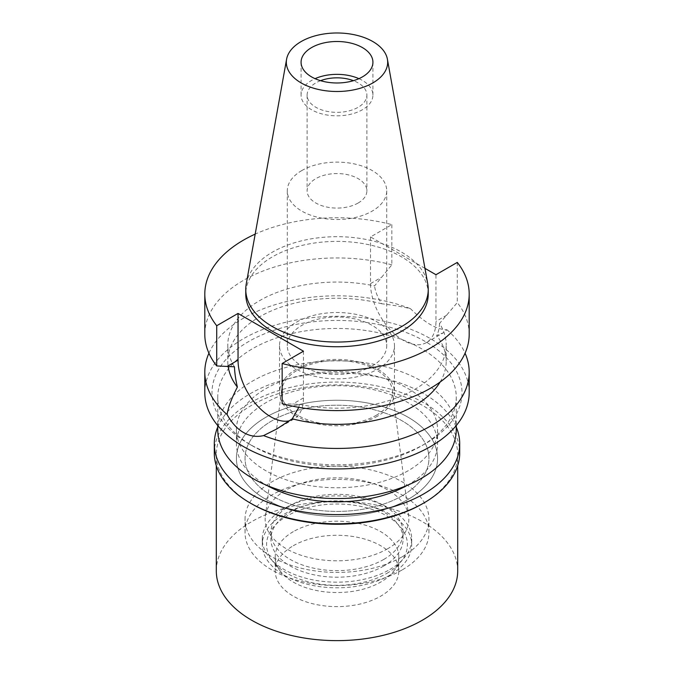 <?xml version="1.0" encoding="UTF-8"?>
<svg xmlns="http://www.w3.org/2000/svg" width="674" height="674" viewBox="0 0 674 674"><rect width="100%" height="100%" fill="white"/><g stroke="black" fill="none" stroke-linecap="round" stroke-linejoin="round"><path stroke-width="0.51" stroke-dasharray="3.37 2.53" d="M246.246 283.939A91.243 52.682 180 0 1 272.481 252.127A91.243 52.682 180 0 1 367.515 239.733A91.243 52.682 180 0 1 427.754 283.939M428.243 294.066A91.243 52.682 0 0 0 371.913 245.403A91.243 52.682 0 0 0 272.481 256.819A91.243 52.682 0 0 0 245.757 294.066M424.957 268.353L370.531 236.936L391.847 224.627A132.197 76.322 180 0 0 255.193 234.114M370.531 236.936L370.531 283.628A46.27 26.716 -120 0 0 390.726 330.193A46.27 26.716 -120 0 0 426.381 342.586A46.27 26.716 -120 0 0 435.96 321.405L435.96 274.714M391.847 224.627L391.847 264.831L374.55 285.911A109.205 63.053 180 0 0 227.795 345.113L227.795 361.289A109.205 63.053 0 0 0 228.157 366.42M234.451 366.791A109.205 63.053 180 0 1 227.795 345.113M391.847 264.831A132.197 76.322 0 0 0 204.803 334.27M303.469 351.205L303.469 397.896A46.27 26.716 60 0 1 293.889 419.076A46.27 26.716 60 0 1 289.525 420.787M282.153 403.718L299.45 404.316A109.205 63.053 180 0 0 446.205 345.113L446.205 361.289A109.205 63.053 0 0 0 436.634 335.475L443.484 332.712L446.921 329.729C437.005 329.847 424.847 322.829 410.441 308.667C402.597 306.78 393.018 305.145 381.703 303.763C377.701 297.504 375.317 291.556 374.55 285.911M469.197 334.27A132.197 76.322 0 0 0 457.284 302.609L439.549 323.436A109.205 63.053 180 0 1 446.205 345.113M457.284 262.405L457.284 302.609M439.549 323.436C439.322 328.516 438.353 332.526 436.634 335.475M208.932 353.201A132.197 76.322 180 0 1 243.525 318.153A132.197 76.322 180 0 1 410.441 308.667M381.703 303.763A109.205 63.053 0 0 0 227.795 361.289M298.818 407.34L299.45 404.316M469.197 392.622A132.197 76.322 0 0 0 387.592 322.105A132.197 76.322 0 0 0 243.525 338.651A132.197 76.322 0 0 0 204.803 392.622M440.13 382.023A109.205 63.053 0 0 0 446.205 361.289M446.921 329.729A132.197 76.322 180 0 1 465.068 353.201M425.395 443.652A125.01 72.177 180 0 1 248.605 443.652A125.01 72.177 180 0 1 248.605 341.583A125.01 72.177 180 0 1 425.395 341.583A125.01 72.177 180 0 1 425.395 443.652L421.334 446.003A119.264 68.858 180 0 1 252.666 446.003A119.264 68.858 180 0 1 217.736 397.315A119.264 68.858 180 0 1 252.666 348.627A119.264 68.858 180 0 1 382.638 333.697A119.264 68.858 180 0 1 456.264 397.315A119.264 68.858 180 0 1 421.334 446.003L425.395 443.652M456.264 429.692A119.264 68.858 0 0 0 382.638 366.083A119.264 68.858 0 0 0 252.666 381.004A119.264 68.858 0 0 0 217.736 429.692M408.124 470.755A100.586 58.074 180 0 1 298.506 483.342A100.586 58.074 180 0 1 236.414 429.692A100.586 58.074 180 0 1 265.876 388.628A100.586 58.074 180 0 1 375.494 376.041A100.586 58.074 180 0 1 437.586 429.692A100.586 58.074 180 0 1 408.124 470.755M408.124 499.383A100.586 58.074 0 0 0 437.586 458.32A100.586 58.074 0 0 0 375.494 404.67A100.586 58.074 0 0 0 265.876 417.257A100.586 58.074 0 0 0 236.414 458.32A100.586 58.074 0 0 0 298.506 511.97A100.586 58.074 0 0 0 408.124 499.383A100.586 58.074 180 0 1 298.506 511.97A100.586 58.074 180 0 1 236.414 458.32A100.586 58.074 180 0 1 265.876 417.257A100.586 58.074 180 0 1 375.494 404.67A100.586 58.074 180 0 1 437.586 458.32A100.586 58.074 180 0 1 408.124 499.383M402.024 495.862A91.959 53.094 180 0 1 301.809 507.37A91.959 53.094 180 0 1 245.041 458.32A91.959 53.094 180 0 1 271.976 420.778A91.959 53.094 180 0 1 372.191 409.27A91.959 53.094 180 0 1 428.959 458.32A91.959 53.094 180 0 1 402.024 495.862A91.959 53.094 0 0 0 428.959 458.32A91.959 53.094 0 0 0 372.191 409.27A91.959 53.094 0 0 0 271.976 420.778A91.959 53.094 0 0 0 245.041 458.32A91.959 53.094 0 0 0 301.809 507.37A91.959 53.094 0 0 0 402.024 495.862M402.024 556.867A91.959 53.094 0 0 0 428.959 519.325A91.959 53.094 0 0 0 372.191 470.275A91.959 53.094 0 0 0 271.976 481.784A91.959 53.094 0 0 0 245.041 519.325A91.959 53.094 0 0 0 301.809 568.384A91.959 53.094 0 0 0 402.024 556.867M387.803 548.661A71.848 41.476 180 0 1 307.058 557.036A71.848 41.476 180 0 1 265.354 516.242A71.848 41.476 180 0 1 286.197 489.998A71.848 41.476 180 0 1 362.005 480.444A71.848 41.476 180 0 1 408.646 516.242A71.848 41.476 180 0 1 387.803 548.661M376.269 415.294A55.538 32.066 0 0 0 392.378 390.238A55.538 32.066 0 0 0 356.327 362.561A55.538 32.066 0 0 0 297.731 369.95A55.538 32.066 0 0 0 281.622 390.238A55.538 32.066 0 0 0 313.857 421.764A55.538 32.066 0 0 0 376.269 415.294M377.642 416.085A57.475 33.186 180 0 1 315.002 423.28A57.475 33.186 180 0 1 279.525 392.622A57.475 33.186 180 0 1 296.358 369.158A57.475 33.186 180 0 1 358.998 361.963A57.475 33.186 180 0 1 394.475 392.622A57.475 33.186 180 0 1 377.642 416.085M377.642 369.158A57.475 33.186 0 0 0 394.475 345.686A57.475 33.186 0 0 0 358.998 315.036A57.475 33.186 0 0 0 296.358 322.223A57.475 33.186 0 0 0 279.525 345.686A57.475 33.186 0 0 0 315.002 376.345A57.475 33.186 0 0 0 377.642 369.158M372.158 365.99A49.716 28.704 180 0 1 317.976 372.208A49.716 28.704 180 0 1 287.284 345.686A49.716 28.704 180 0 1 301.842 325.39A49.716 28.704 180 0 1 356.024 319.173A49.716 28.704 180 0 1 386.716 345.686A49.716 28.704 180 0 1 372.158 365.99M301.842 170.53A49.716 28.704 0 0 0 287.284 190.826A49.716 28.704 0 0 0 317.976 217.34A49.716 28.704 0 0 0 372.158 211.122A49.716 28.704 0 0 0 386.716 190.826A49.716 28.704 0 0 0 356.024 164.304A49.716 28.704 0 0 0 301.842 170.53M358.13 203.026A29.883 17.254 180 0 1 325.559 206.766A29.883 17.254 180 0 1 307.117 190.826A29.883 17.254 180 0 1 315.87 178.618A29.883 17.254 180 0 1 348.441 174.886A29.883 17.254 180 0 1 366.883 190.826A29.883 17.254 180 0 1 358.13 203.026M320.563 80.678A29.883 17.254 0 0 0 315.87 82.885A29.883 17.254 0 0 0 307.117 95.085A29.883 17.254 0 0 0 325.559 111.033A29.883 17.254 0 0 0 358.13 107.292A29.883 17.254 0 0 0 366.883 95.085A29.883 17.254 0 0 0 353.437 80.678M358.93 78.664A35.924 20.742 180 0 1 372.924 95.085A35.924 20.742 180 0 1 362.401 109.752A35.924 20.742 180 0 1 323.25 114.251A35.924 20.742 180 0 1 301.076 95.085A35.924 20.742 180 0 1 311.599 80.425A35.924 20.742 180 0 1 315.07 78.664M407.222 485.347A100.586 58.074 0 0 0 408.124 484.833A100.586 58.074 0 0 0 437.586 443.77A100.586 58.074 0 0 0 375.494 390.12A100.586 58.074 0 0 0 265.876 402.707A100.586 58.074 0 0 0 236.414 443.77A100.586 58.074 0 0 0 266.778 485.347M402.024 570.01A91.959 53.094 180 0 1 301.809 581.519A91.959 53.094 180 0 1 245.041 532.468A91.959 53.094 180 0 1 271.976 494.927A91.959 53.094 180 0 1 372.191 483.418A91.959 53.094 180 0 1 428.959 532.468A91.959 53.094 180 0 1 402.024 570.01M383.742 559.454A66.094 38.157 0 0 0 403.094 532.468A66.094 38.157 0 0 0 362.292 497.21A66.094 38.157 0 0 0 290.258 505.483A66.094 38.157 0 0 0 270.906 532.468A66.094 38.157 0 0 0 311.708 567.727A66.094 38.157 0 0 0 383.742 559.454M383.742 566.025A66.094 38.157 180 0 1 311.708 574.299A66.094 38.157 180 0 1 270.906 539.04A66.094 38.157 180 0 1 290.258 512.055A66.094 38.157 180 0 1 362.292 503.781A66.094 38.157 180 0 1 403.094 539.04A66.094 38.157 180 0 1 383.742 566.025M389.833 569.538A74.721 43.136 0 0 0 411.721 539.04A74.721 43.136 0 0 0 365.594 499.181A74.721 43.136 0 0 0 284.167 508.533A74.721 43.136 0 0 0 262.279 539.04A74.721 43.136 0 0 0 308.406 578.89A74.721 43.136 0 0 0 389.833 569.538M389.833 575.175A74.721 43.136 180 0 1 308.406 584.526A74.721 43.136 180 0 1 262.279 544.668A74.721 43.136 180 0 1 284.167 514.169A74.721 43.136 180 0 1 365.594 504.818A74.721 43.136 180 0 1 411.721 544.668A74.721 43.136 180 0 1 389.833 575.175M386.792 573.414A70.416 40.651 0 0 0 401.283 561.265A70.416 40.651 0 0 0 376.935 511.187A70.416 40.651 0 0 0 287.208 515.922A70.416 40.651 0 0 0 272.717 561.265A70.416 40.651 0 0 0 386.792 573.414M293.308 531.651A61.789 35.671 0 0 0 275.211 556.876A61.789 35.671 0 0 0 280.595 571.434A61.789 35.671 0 0 0 380.692 582.092A61.789 35.671 0 0 0 393.405 571.434A61.789 35.671 0 0 0 398.789 556.876A61.789 35.671 0 0 0 360.641 523.917A61.789 35.671 0 0 0 293.308 531.651M293.308 545.729A61.789 35.671 180 0 1 360.641 537.995A61.789 35.671 180 0 1 398.789 570.954A61.789 35.671 180 0 1 380.692 596.178A61.789 35.671 180 0 1 313.359 603.904A61.789 35.671 180 0 1 275.211 570.954A61.789 35.671 180 0 1 293.308 545.729M457.697 570.954A120.697 69.683 0 0 0 383.186 506.57A120.697 69.683 0 0 0 251.655 521.676A120.697 69.683 0 0 0 216.303 570.954M251.655 503.84A120.697 69.683 180 0 1 216.303 454.562A120.697 69.683 180 0 1 251.655 405.293A120.697 69.683 180 0 1 383.186 390.187A120.697 69.683 180 0 1 457.697 454.562A120.697 69.683 180 0 1 422.345 503.84M459.71 452.92A122.71 70.846 0 0 0 383.961 387.466A122.71 70.846 0 0 0 250.231 402.825A122.71 70.846 0 0 0 214.29 452.92M217.736 427.097A122.71 70.846 180 0 1 250.231 393.675A122.71 70.846 180 0 1 370.186 375.57A122.71 70.846 180 0 1 456.264 427.097M370.531 283.628L381.366 277.368M303.469 397.896L292.634 404.156M446.803 315.146L435.96 321.405M426.381 342.586L443.484 332.712M293.889 419.076L276.778 428.959M252.666 446.003L248.605 443.652M217.736 397.315L217.736 425.547M456.264 397.315L456.264 425.547M437.586 429.692L437.586 443.77M236.414 429.692L236.414 443.77M428.959 532.468L428.959 519.325M245.041 532.468L245.041 519.325M392.378 390.238L408.646 516.242M281.622 390.238L265.354 516.242M394.475 345.686L394.475 392.622M279.525 345.686L279.525 392.622M386.716 190.826L386.716 345.686M287.284 190.826L287.284 345.686M366.883 95.085L366.883 190.826M307.117 95.085L307.117 190.826M372.924 62.235L372.924 95.085M301.076 62.235L301.076 95.085M270.906 532.468L270.906 539.04M403.094 532.468L403.094 539.04M262.279 539.04L262.279 544.668M411.721 539.04L411.721 544.668M280.595 571.434L272.717 561.265M393.405 571.434L401.283 561.265M398.789 556.876L398.789 570.954M275.211 556.876L275.211 570.954M216.303 454.562L216.303 465.7M457.697 454.562L457.697 465.7"/><path stroke-width="1.01" d="M372.832 82.927A50.676 29.26 180 0 1 315.213 88.656A50.676 29.26 180 0 1 286.593 59.219A50.676 29.26 180 0 1 301.168 41.552A50.676 29.26 180 0 1 353.951 34.669A50.676 29.26 180 0 1 387.407 59.219A50.676 29.26 180 0 1 372.832 82.927M362.401 76.903A35.924 20.742 0 0 0 372.924 62.235A35.924 20.742 0 0 0 350.75 43.077A35.924 20.742 0 0 0 311.599 47.576A35.924 20.742 0 0 0 301.076 62.235A35.924 20.742 0 0 0 323.25 81.402A35.924 20.742 0 0 0 362.401 76.903M387.407 59.219L427.754 283.939A91.243 52.682 180 0 1 428.243 289.373A91.243 52.682 180 0 1 401.519 326.629A91.243 52.682 180 0 1 302.087 338.045A91.243 52.682 180 0 1 245.757 289.373A91.243 52.682 180 0 1 246.246 283.939L286.593 59.219M245.757 289.373L245.757 294.066A91.243 52.682 0 0 0 302.087 342.737A91.243 52.682 0 0 0 401.519 331.322A91.243 52.682 0 0 0 428.243 294.066L428.243 289.373M424.957 268.353L435.96 274.714L457.284 262.405A132.197 76.322 180 0 1 469.197 294.066A132.197 76.322 180 0 1 282.153 363.513L303.469 351.205L238.04 313.427L216.716 325.736A132.197 76.322 180 0 1 204.803 294.066A132.197 76.322 180 0 1 255.193 234.114M204.803 294.066L204.803 334.27A132.197 76.322 0 0 0 216.716 365.94L234.451 366.791C234.678 372.756 235.647 379.529 237.366 387.095C231.586 398.342 228.157 407.484 227.079 414.527A132.197 76.322 180 0 1 204.803 372.124A132.197 76.322 180 0 1 208.932 353.201M216.716 325.736L216.716 365.94M289.525 420.787A46.27 26.716 60 0 1 255.648 403.802A46.27 26.716 60 0 1 238.04 360.118L238.04 313.427M469.197 294.066L469.197 334.27A132.197 76.322 0 0 1 282.153 403.718L282.153 363.513M228.157 366.42A109.205 63.053 0 0 0 237.366 387.095M227.079 414.527C231.713 422.893 237.189 428.891 243.525 432.506C249.902 436.23 256.583 437.257 263.559 435.589L276.787 428.95L292.297 418.815L298.818 407.34M204.803 372.124L204.803 392.622A132.197 76.322 0 0 0 286.408 463.131A132.197 76.322 0 0 0 430.475 446.584A132.197 76.322 0 0 0 469.197 392.622L469.197 372.124A132.197 76.322 180 0 1 430.475 426.094A132.197 76.322 180 0 1 263.559 435.589M292.297 418.815A109.205 63.053 0 0 0 440.13 382.023M465.068 353.201A132.197 76.322 180 0 1 469.197 372.124M217.736 425.547L217.736 429.692A119.264 68.858 0 0 0 291.362 493.309A119.264 68.858 0 0 0 421.334 478.38A119.264 68.858 0 0 0 456.264 429.692L456.264 425.547M353.437 80.678A29.883 17.254 0 0 0 320.563 80.678M315.07 78.664A35.924 20.742 180 0 1 358.93 78.664M266.778 485.347A100.586 58.074 0 0 0 407.222 485.347M216.303 465.7L216.303 570.954A120.697 69.683 0 0 0 290.814 635.329A120.697 69.683 0 0 0 422.345 620.223A120.697 69.683 0 0 0 457.697 570.954L457.697 465.7M422.345 503.84L423.769 503.023L422.345 503.84A120.697 69.683 180 0 1 251.655 503.84L250.231 503.023A122.71 70.846 0 0 0 423.769 503.023L423.769 503.023A122.71 70.846 0 0 0 459.71 452.92L459.71 443.77A122.71 70.846 180 0 1 423.769 493.865A122.71 70.846 180 0 1 290.039 509.224A122.71 70.846 180 0 1 214.29 443.77A122.71 70.846 180 0 1 217.736 427.097M214.29 443.77L214.29 452.92A122.71 70.846 0 0 0 250.231 503.023M456.264 427.097A122.71 70.846 180 0 1 459.71 443.77M227.197 366.378L238.04 360.118"/></g></svg>
